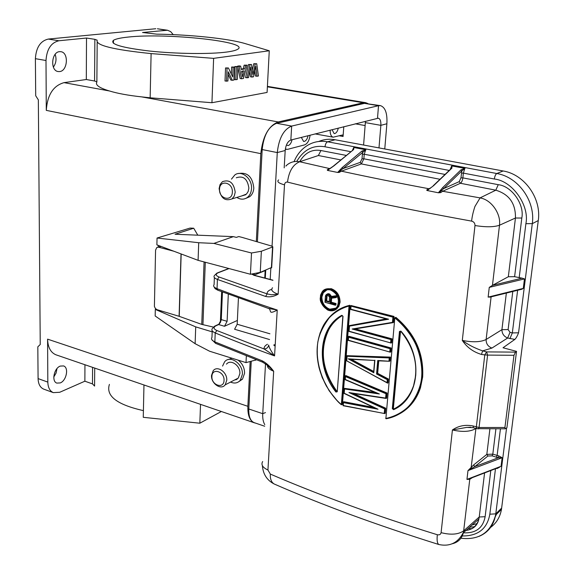 <?xml version="1.0" encoding="UTF-8"?>
<svg xmlns="http://www.w3.org/2000/svg" width="574" height="574" viewBox="0 0 574 574"><rect width="100%" height="100%" fill="white"/><g stroke="black" fill="none" stroke-linecap="round" stroke-linejoin="round"><path stroke-width="0.86" d="M213.621 58.354L269.263 50.77L267.089 92.436L211.942 102.724L213.621 58.354L151.106 53.59L150.151 97.802L211.942 102.724M237.873 66.555L234.866 66.548L234.307 79.477L235.799 79.721L237.299 79.477L237.873 66.555L236.366 66.785L235.799 79.721M247.136 65.171L245.65 65.393L244.718 69.002L241.302 69.526L240.685 66.139L239.071 66.376L241.647 78.76L243.441 78.466L247.136 65.171L244.158 65.163L243.225 68.765L241.216 69.074M240.685 66.139L239.186 65.902L237.579 66.139L237.658 66.527M237.837 67.38L240.154 78.516L241.647 78.76M251.512 64.518L248.528 64.51L245.572 77.626L248.513 77.626L250.644 67.101L252 77.052L253.471 76.808L255.796 66.311L256.915 76.242L258.408 75.998L256.721 63.736L255.243 63.958L252.89 74.398L251.512 64.518L250.013 64.74L247.057 77.87M256.721 63.736L253.758 63.728L252.302 70.193M254.834 70.645L255.444 76.005L256.915 76.242M249.783 71.377L250.529 76.808L252 77.052M228.416 67.976L225.546 67.94L225.015 81.006L227.9 81.027L228.28 71.822L232.341 80.295L233.941 80.03L234.501 67.065L233.137 67.266L232.721 76.952L228.416 67.976L227.053 68.177L226.515 81.257M234.501 67.065L231.638 67.029L231.336 74.06M228.172 74.477L230.841 80.044L232.341 80.295M226.63 52.055C231.968 51.344 235.562 50.469 237.421 49.414C252.187 41.924 166.381 32.632 127.923 37.095C120.511 37.862 115.69 38.932 113.458 40.309C109.584 44.126 121.724 47.721 149.886 51.079C176.555 53.913 210.012 54.286 226.63 52.055M213.356 327.08L201.754 324.403L179.239 316.339L181.169 253.981M229.033 268.567L218.242 272.743C215.279 274.099 215.551 275.52 219.053 277.02L267.161 293.902C266.86 292.295 267.979 290.889 270.526 289.698L271.753 289.777M272.93 280.327L254.282 275.412L251.771 274.157M157.046 238.031L198.712 242.723L213.88 243.412L233.374 236.639L175.041 234.249L193.711 228.222L190.051 228.086L157.046 238.031L156.881 244.847L198.087 260.338L250.436 274.257L260.252 272.385L271.689 267.412M156.078 309.149L155.317 309.422L155.159 315.973L195.117 343.697L209.596 351.231L246.009 362.617L256.427 359.826M158.194 245.342L158.151 247.129L160.785 246.311M198.712 242.723L198.087 260.338M155.317 309.422L195.72 326.879L195.117 343.697M195.72 326.879L212.193 331.851M213.88 243.412L251.505 252.991L250.436 274.257M193.711 228.222L197.808 235.182M233.374 236.639L236.366 237.378L238.741 236.553L241.912 237.335L272.169 246.21L272.837 246.87L261.371 251.247L260.252 272.385M251.505 252.991L261.371 251.247M246.346 355.916L246.009 362.617M269.586 339.55L234.594 329.246L237.191 324.253L238.432 297.906M228.309 294.182L227.11 321.318L224.506 326.276L237.371 320.457M477.31 523.488L472.065 525.016M474.791 526.71L469.632 527.176M318.771 141.469C323.951 139.295 329.411 138.721 335.159 139.755L503.147 170.98C524.485 174.388 541.619 198.367 538.276 220.552L501.475 509.353C500.019 517.361 496.209 523.502 490.053 527.779M538.276 220.552L532.292 223.659L518.559 332.784C517.325 336.034 516.083 338.244 514.828 339.421L503.025 347.772L516.535 351.374L506.921 427.716L505.256 428.814L504.926 427.479L479.053 427.508L478.407 428.864M499.696 467.107L497.106 468.542L496.359 468.398M498.684 455.864L502.142 457.7L498.454 457.693L498.684 455.864L492.815 454.142L495.922 428.828M481.464 354.438L482.641 350.879C474.784 348.153 468.004 344.665 462.307 340.418C466.87 347.306 473.256 351.984 481.464 354.438L484.779 354.897L486.587 351.898L515.495 352.127L516.535 351.374M520.934 289.461L523.273 288.406L524.464 278.914L522.103 278.153L492.456 285.364L499.495 225.23C493.984 227.161 485.812 227.268 474.985 225.532C474.999 223.207 473.88 221.736 471.627 221.119C436.757 214.798 403.881 208.348 373.007 201.783C342.183 195.21 313.684 188.652 287.517 182.109C285.802 181.872 284.797 182.783 284.496 184.842C278.612 183.242 276.646 181.599 278.605 179.92L278.591 179.913M492.757 285.185L508.334 276.74L514.605 276.697L522.103 278.153M352.336 150.438L353.749 147.504L365.753 149.721L364.239 154.248L449.234 170.428M450.188 169.517L451.673 165.922L464.861 168.354L463.369 173.118L494.336 179.016C512.202 180.745 529.745 205.406 525.892 223.673L519.176 277.759M404.77 533.569L402.231 532.729M497.163 468.09L497.106 468.542M497.837 467.832L499.552 467.186M478.364 428.878L477.97 428.85M476.772 428.663L476.334 427.049M476.951 428.713L473.277 427.673L473.155 425.987L479.053 427.508M473.328 427.687L466.949 427.393M473.155 425.987C465.392 424.444 458.483 425.779 452.42 429.969L466.942 427.357M515.495 352.127L513.974 355.299L504.926 427.479M474.985 225.532L462.307 340.418C472.761 342.463 480.696 342.154 486.128 339.492L501.92 329.677C501.999 333.666 503.9 336.45 507.631 338.021L491.932 348.074L482.641 350.879L486.587 351.898L487.591 355.091L513.974 355.299M514.828 339.421L507.631 338.014L510.028 332.332L508.112 329.569L512.79 291.477M353.749 147.504L353.311 149.563M451.889 165.915L451.932 168.117L433.528 185.746L427.171 190.518L426.661 190.051L428.706 188.703C397.646 182.905 368.544 177.057 341.401 171.167L340.482 170.456L343.065 168.562L342.197 167.572L337.663 172.451L327.496 170.399L333.853 165.915L353.663 149.541L333.602 165.908M353.663 149.541L353.943 147.504M427.171 190.518L438.371 192.778L442.726 187.576L443.63 188.616L461.869 170.844L465.012 168.426M464.861 168.354L460.987 169.832L461.869 170.844L460.958 177.854L462.866 177.875L463.369 173.118L461.46 173.104M451.673 165.922L451.401 168.204M451.114 168.634L451.932 168.117M439.985 179.282L361.347 163.92L360.25 162.363L343.065 168.562L365.889 149.792M365.753 149.721L361.9 151.098L342.197 167.572M445.044 174.439L363.88 158.804L364.239 154.248L362.381 154.227L362.746 152.067L361.9 151.098M472.373 477.633L469.769 479.304L466.956 479.398L472.065 477.747M467.975 470.615L473.629 464.954L474.741 466.633L467.975 470.615L502.142 457.7L501.059 466.282L466.956 479.398L467.975 470.615M475.731 428.369L475.703 428.584C470.343 431.77 462.579 432.236 452.42 429.969L441.09 532.65C450.913 535.147 458.461 534.523 463.749 530.771L479.24 517.002L484.578 472.933M476.327 427.049L484.779 354.89L487.591 355.091M491.215 296.837L488.137 297.124L523.273 288.406M524.464 278.914L489.263 287.38L492.456 285.364M506.354 293.077L501.92 329.677L508.112 329.569M438.371 192.778L439.318 192.728L441.571 190.389L440.775 189.872M514.605 276.697L521.809 218.034C524.658 204.394 511.621 186.026 498.246 184.684L495.807 190.188L460.398 183.271L442.654 191.271L440.653 192.627L439.318 192.721M430.385 188.229L426.956 190.331M433.528 185.746L431.081 187.569M521.809 218.034L515.445 218.012C515.753 203.548 509.21 194.277 495.807 190.188L480.072 197.887L442.654 191.271L441.593 190.381L443.63 188.616L459.229 181.635L460.958 177.854M333.178 166.259L333.853 165.915M330.516 168.082L331.069 167.902M330.222 168.261L327.496 170.399M327.991 169.933L327.28 169.775L327.381 170.141M337.663 172.451L339.227 172.415L341.401 171.167L361.347 163.92L363.88 158.804L362.029 158.783L360.25 162.363M338.287 172.437L340.468 170.464L339.751 170.055M262.662 461.532C260.861 464.667 262.619 467.509 267.936 470.049L270.34 474.088C270.067 478.974 271.351 482.282 274.193 483.997L274.243 484.018C321.727 504.826 376.551 524.98 438.73 544.482C437.209 543.305 436.749 540.055 437.338 534.738C405.775 525.009 376.035 515.05 348.102 504.855C320.199 494.666 294.283 484.413 270.34 474.088M439.218 544.604L438.73 544.482C449.901 546.9 458.16 542.803 463.483 532.177M470.458 478.436L469.769 479.304L463.483 532.356M463.871 530.663C471.735 530.326 476.743 526.43 478.895 518.961L463.405 532.701C461.79 538.692 458.059 542.38 452.219 543.772M469.238 478.831L469.855 479.053L472.101 477.733M441.09 532.65C440.674 534.466 439.426 535.162 437.345 534.738M353.684 393.585L385.735 408.229L385.276 413.266L384.838 413.567L343.058 405.71M475.925 428.419L471.161 467.401L471.634 468.413M499.459 225.223C501.174 214.138 491.516 199.652 480.065 197.93L474.942 206.453C473.134 211.95 472.029 216.843 471.627 221.119M286.326 165.534C290.114 162.105 294.562 160.842 299.657 161.746C292.927 164.595 288.88 171.382 287.517 182.109M327.28 169.775L330.093 168.326M267.183 365.1L273.676 371.22C269.321 369.52 267.254 367.568 267.462 365.365M272.514 287.775L272.507 287.768C270.584 290.049 272.463 292.188 278.146 294.182L271.43 294.763L267.161 293.902L265.618 296.449L217.417 279.438L217.037 288.657C235.483 295.725 255.545 302.842 277.228 310.025C273.289 312.227 271.057 312.801 270.541 311.732L269.651 309.056L268.388 308.41L277.228 310.025L274.566 355.909L264.126 348.985C266.738 348.777 268.245 347.464 268.661 345.046C269.077 347.557 271.043 351.18 274.566 355.909C253.191 348.203 233.41 340.54 215.221 332.927L214.848 341.882L215.559 343.331L262.741 362.223L267.132 365.129M395.249 317.594L395.895 317.343C415.002 333.573 423.921 353.462 422.665 377.018L420.469 387.759C417.14 397.947 411.371 405.911 403.163 411.63M394.783 317.853L395.45 317.594C414.493 333.594 423.418 353.498 422.22 377.312L419.816 388.706C416.774 397.021 412.641 403.508 407.44 408.179C400.616 413.99 393.549 417.506 386.237 418.726M386.087 418.711L385.728 418.374M341.3 404.67C337.211 401.542 332.21 395.292 326.297 385.929C322.208 377.929 319.603 370.947 318.491 364.985C315.506 350.456 317.25 337.103 323.729 324.913L323.836 324.719C330.215 314.387 338.646 307.965 349.128 305.461L349.595 305.224L350.133 305.777L342.427 404.261L341.989 404.541M350.133 305.777L349.035 306.014L349.128 305.461L349.666 306.007L341.975 404.548L341.358 404.57C325.358 390.951 315.937 366.879 317.379 347.435C317.479 338.344 321.462 328.436 329.333 317.709C334.764 312.105 341.329 308.202 349.028 306.014L341.351 404.57L342.427 404.261M393.606 316.683L350.922 305.497L394.058 316.439L393.599 316.69L393.061 322.653L354.445 329.024L391.576 339.112L392.028 338.854L391.669 342.778L391.224 343.037L348.884 331.406M355.313 328.888L392.028 338.854M394.058 316.439L393.513 322.394L393.068 322.653L392.458 322.373L352.171 329.017L390.908 339.571L391.568 339.112L391.102 343.051L349.078 331.212L349.48 326.125L388.62 319.209L350.807 309.199L351.044 306.157L392.932 317.149L392.458 322.373M388.62 319.209L350.614 309.408L350.886 305.863M386.259 318.907L349.344 325.609L386.632 319.008M391.195 348.002L348.949 336.292L348.483 336.543L390.751 348.267L391.195 348.002L390.844 351.905L390.392 352.171L348.181 340.382M390.751 348.267L390.27 352.185L348.375 340.195L348.612 337.211L390.076 348.727L390.743 348.267M390.37 357.1L346.983 355.679L390.37 357.1L390.019 360.989L389.574 361.261L377.742 360.479L376.566 373.997L387.285 379.665L387.012 382.628L346.517 360.773L387.012 382.628M378.761 360.845L377.67 373.351L388.383 379.012L388.038 382.851L387.594 383.138L346.588 360.745L346.954 356.024M387.285 379.665L388.383 379.012M387.931 379.299L387.457 383.138M377.67 373.351L377.211 373.631L387.938 379.292M346.94 355.715L347.112 356.26L389.244 357.939L389.918 357.372L389.574 361.261L377.742 360.479M352.077 393.334L385.29 408.53L385.735 408.229M387.113 393.046L386.668 393.341L345.404 375.862L345.864 375.583L387.113 393.046L386.654 398.126L386.209 398.413L348.963 392.551L384.637 408.925L385.283 408.537L384.702 413.581L343.245 405.517L343.474 402.639L378.029 409.233L344.213 393.24L344.543 388.978L379.378 393.972L345.29 379.5L345.519 376.587L386.008 393.75L385.62 398.076L348.963 392.551M386.008 393.75L386.661 393.341L386.209 398.413L385.62 398.076M345.11 379.679L376.774 393.161L345.103 379.622L345.369 376.271M374.987 392.415L344.422 388.361L376.235 392.939M344.034 393.405L375.461 408.301L344.027 393.334L344.422 388.361M373.545 407.411L343.812 401.721L343.352 402.008L374.894 408.035M325.271 289.267L331.212 288.665C337.017 290.939 339.973 295.452 340.081 302.204L338.789 306.588L334.915 310.06M339.614 302.433L338.316 306.817C336.4 310.111 333.351 311.338 329.175 310.505L328.945 310.19C327.489 311.682 318.247 300.582 320.572 297.267C319.259 291.814 329.01 287.603 330.452 289.432L330.739 288.887C336.895 291.714 339.851 296.234 339.614 302.433M329.002 310.448C322.186 305.928 319.331 301.45 320.45 297.023L321.942 292.216C323.492 289.382 326.427 288.277 330.739 288.887M211.971 337.433C210.859 339.019 211.82 340.504 214.848 341.882L262.103 360.766L262.741 362.223M262.103 360.766C266.085 362.725 269.945 366.212 273.676 371.22L267.936 470.049M284.496 184.842L278.146 294.182C273.906 296.593 269.73 297.354 265.618 296.449M395.895 317.343L395.02 318.075C402.575 324.339 408.832 331.822 413.775 340.533C419.824 351.295 422.715 367.059 421.61 377.34C421.151 385.061 416.487 398.779 407.332 407.605C401.233 413.036 394.08 416.645 385.893 418.446L386.144 418.74C399.439 415.698 405.753 410.058 409.513 406.105C414.098 401.219 417.528 395.421 419.809 388.706M354.445 329.024L352.171 329.017M393.599 316.69L392.932 317.149M350.915 305.497L351.044 306.157M349.301 325.637L349.48 326.125M391.102 343.044L349.078 331.212M348.483 336.543L348.612 337.211M390.277 352.178L348.375 340.195M378.331 360.824L377.211 373.631L376.566 373.997M345.397 375.862L345.519 376.587M376.774 393.154L379.378 393.972M344.378 388.397L344.543 388.978M375.461 408.301L378.029 409.233M343.309 402.044L343.474 402.639M384.702 413.581L343.245 405.517M330.452 289.432C342.413 292.245 340.741 314.107 328.945 310.19M413.553 385.721C409.743 396.534 403.084 404.333 393.585 409.133L393.606 409.7L392.315 408.645L399.461 331.449L400.91 331.112C423.748 356.44 419.673 397.868 394.101 409.456M343.008 316.331L341.788 315.291L343.008 316.331L337.239 391.784L335.955 392.035C315.894 367.216 318.132 328.428 341.322 315.564M374.894 360.142L373.803 372.748L348.231 358.843L374.592 360.429M330.437 289.648C342.204 292.489 340.432 313.641 328.967 309.967C317.451 307.033 319.029 286.175 330.437 289.648L330.559 289.985C337.713 293.644 339.959 299.111 337.304 306.38C335.582 309.185 332.906 310.197 329.261 309.429C324.138 307.341 321.519 303.294 321.418 297.282L322.767 292.977C324.619 290.243 327.194 289.231 330.473 289.927M224.506 326.276L218.665 324.561L220.351 322.559L221.277 319.618L222.454 291.979M400.085 331.449L392.925 408.616L393.377 408.315L394.022 408.839L392.315 408.645M400.91 331.112L400.824 331.255C411.831 344.73 416.796 359.511 415.719 375.583L413.589 385.628M399.461 331.449L400.767 331.191M337.067 391.683L335.948 392.035M337.239 391.784L342.843 316.252M342.341 315.564C336.694 318.922 332.224 323.535 328.938 329.397C319.374 349.523 322.036 370.18 336.916 391.368L336.457 391.647C321.605 370.488 318.95 349.831 328.493 329.663M328.522 329.612C331.779 323.822 336.142 319.266 341.623 315.944M374.578 360.422L348.231 358.843M373.803 372.748L373.667 371.959L350.334 359.288M322.617 293.206C324.432 290.272 327.08 289.196 330.559 289.985L330.66 289.978C332.741 290.918 337.426 291.47 338.624 302.161L337.447 306.143M393.377 408.315L400.537 331.169L400.092 331.428M373.71 371.464L351.338 359.324M326.979 289.863L323.27 292.812L321.885 297.059C322.028 302.986 324.647 307.025 329.727 309.192L335.768 308.159M331.636 298.2L331.341 302.197L336.02 303.517L335.912 304.988L335.309 305.224L324.949 302.268L335.266 305.21M328.572 293.666L326.477 294.928L326.477 294.44L327.89 293.723L329.454 293.917L331.313 296.435L336.601 295.653L336.472 297.375L336.012 297.605L331.083 298.272L330.559 297.963L335.388 297.31L335.446 296.514M330.559 297.963L330.201 302.864L331.341 302.197M336.601 295.653L330.832 296.665L330.359 297.267L329.167 295.022L327.309 294.498M331.313 296.435L330.839 296.658L330.473 295.553L329.892 295.868M330.94 295.33L330.473 295.553L329.634 294.57L329.167 295.022M330.1 294.347L328.981 294.139L328.637 294.663M329.454 293.917L328.098 293.888M326.477 294.928L325.838 295.624L325.716 295.251L326.405 294.512M325.673 295.388L325.408 296.406L325.688 295.431M325.013 302.261L335.144 305.138M336.02 303.517L334.886 304.177L334.85 304.794M331.184 298.265L330.875 302.419L335.546 303.746L335.446 305.217M331.083 298.272L335.89 297.619L335.388 297.31M336.012 297.605L336.134 295.875L335.453 296.514L330.359 297.267M328.091 293.888L327.876 294.448M325.401 296.421L325.178 302.039M325.838 295.624L325.566 296.65M329.469 296.708L329.304 302.161L325.989 301.221L326.599 295.897L327.754 295.474L329.469 296.708M326.599 295.897L327.381 295.51M326.326 296.571L327.309 295.56M325.989 301.221L326.706 300.876L327.037 296.234M329.34 301.63L326.706 300.876M161.122 246.44L156.716 247.609L155.568 250.192L154.399 306.444L155.324 308.382L156.853 309.623L179.239 316.339M158.74 247.229L173.822 251.218M44.011 389.237L43.61 389.086C40.115 387.5 38.271 383.999 38.085 378.596L37.819 346.825L40.237 344.522L38.343 99.854L35.703 95.758L35.387 58.677L45.999 60.507L46.286 110.373L260.818 153.645C262.734 136.382 268.532 125.821 278.225 121.953L363.299 102.768L365.724 102.696L367.869 103.542M173.24 34.641L170.665 31.627L167.493 30.235L142.539 32.503L156.63 34.146C190.539 34.619 228.667 38.602 245.084 43.567L269.263 50.77M167.493 30.235L157.398 28.772L165.9 30.192M35.387 58.677C36.119 47.47 40.417 40.933 48.288 39.068L155.798 28.729M53.375 67.093C56.116 63.226 56.704 58.979 55.147 54.351M53.784 377.003L56.094 373.05L56.977 368.601M278.225 121.953L141.67 96.884L150.151 97.802M45.999 60.507C46.759 49.235 51.057 42.655 58.892 40.761L86.509 38.035L94.868 39.333L97.193 40.209C95.234 45.246 113.2 49.708 151.106 53.59M59.56 51.653L60.952 51.703C68.973 52.643 67.689 71.047 59.603 71.578L58.053 71.535C50.067 70.58 51.43 52.012 59.56 51.653M245.859 198.367L249.719 196.703C252.194 194.694 253.564 191.795 253.816 188.014C252.524 176.835 247.444 172.006 238.562 173.527M260.818 153.645L256.313 241.561M250.135 362.022L247.86 406.306L47.585 339.148L47.829 382.105L38.085 378.596M239.014 381.545L242.515 379.134L244.574 373.272C244.567 367.826 242.407 363.45 238.095 360.142M231.996 358.233L228.079 359.604M60.241 366.09L63.585 365.932C69.045 367.575 66.498 380.612 60.277 382.915L56.819 383.095C51.366 381.43 54.006 368.271 60.241 366.09M94.717 368.085L94.581 386.08L92.471 383.891L84.866 381.208L59.718 392.279L53.296 392.63C49.823 391.045 48.001 387.536 47.829 382.105M109.412 384.386C105.638 395.938 116.974 404.684 143.414 410.625M221.356 411.501L199.831 423.21L143.263 417.312L143.966 384.967M272.069 246.174L277.278 152.576C278.907 138.176 283.707 129.344 291.671 126.079L378.524 105.709L380.505 105.645C385.305 107.331 387.428 113.365 386.883 123.754L384.767 148.975M380.368 105.623L364.483 103.37L276.603 123.295C268.56 126.517 263.746 135.27 262.167 149.563L257.403 241.876M141.67 96.884C128.361 95.442 117.634 93.476 109.483 90.979L64.044 82.642C53.274 85.677 47.355 94.925 46.286 110.373M97.178 42.318L96.877 82.053C95.076 84.952 99.273 87.922 109.483 90.979M96.877 81.817L94.574 81.006L94.868 39.333M86.509 38.035L86.308 79.521L94.574 81.006M64.044 82.642L86.308 79.521M222.576 366.076L224.606 361.828C230.109 354.646 243.319 363.909 242.357 374.413L240.291 380.289C237.722 383.174 234.465 383.769 230.526 382.083M47.585 339.148C47.864 347.292 50.627 352.501 55.872 354.775L56.424 354.962M84.945 364.734L84.866 381.208M255.573 423.117L254.182 422.751C249.719 420.699 247.609 415.217 247.86 406.306M251.218 361.778L248.786 408.989C248.571 416.344 250.314 420.878 254.009 422.586L254.404 422.715M231.466 179.131L234.845 174.941C241.546 169.739 252.373 178.6 251.505 188.703C251.254 192.491 249.884 195.397 247.408 197.413C244.108 199.738 240.578 199.745 236.811 197.434M200.541 404.369L199.831 423.21M284.187 167.873L285.192 150.496C285.83 144.856 287.71 141.369 290.846 140.034L378.331 118.187C380.218 118.847 381.057 121.229 380.856 125.34L378.991 147.898M234.343 380.117L238.296 378.079L239.867 373.617C240.592 365.695 230.619 358.707 226.472 364.16M264.786 424.645C263.201 422.034 262.519 418.374 262.741 413.689L265.518 363.808M270.218 279.459L270.842 268.13M241.496 196.014L246.49 194.062L248.176 191.436L248.879 188.121C247.53 178.873 243.333 175.429 236.28 177.782M386.883 123.754L380.856 125.34L365.351 122.614L363.593 145.035M365.351 122.614L365.401 121.265M226.744 380.332L225.18 384.838C221.047 390.578 210.852 383.446 211.533 375.382L213.219 370.689C217.374 365.179 227.448 372.304 226.744 380.332M235.204 192.168L234.285 196.043L232.068 198.869C224.908 201.51 220.588 198.073 219.11 188.552L220.086 184.527L222.468 181.649C229.571 179.275 233.812 182.783 235.204 192.168M224.032 380.411C223.903 389.445 211.239 385.24 211.914 376.458C211.957 367.446 224.707 371.522 224.032 380.411M232.348 192.154C232.19 202.141 218.802 199.042 219.533 189.269C219.598 179.31 233.08 182.259 232.348 192.154M237.249 379.077L235.763 379.844M339.263 135.794L343.065 136.476L343.783 126.71M343.065 136.476L342.491 134.983L333.157 137.186C331.105 136.504 330.093 134.158 330.122 130.147M332.052 129.659L334.125 133.563L334.85 133.541C336.464 132.924 337.605 131.109 338.287 128.088M310.111 135.184C309.307 140.443 307.499 143.672 304.672 144.863L287.502 149.369L285.335 149.053M286.39 145.078L288.234 145.552C290.049 144.878 291.305 142.94 292.023 139.733M301.321 137.394L303.567 141.412L304.399 141.391C306.143 140.738 307.363 138.836 308.066 135.701M236.366 66.785L234.866 66.548M242.615 71.083L242.02 73.4M244.23 70.824L242.666 76.894L241.618 71.233L244.23 70.824M244.718 69.002L243.225 68.765M239.071 66.376L237.579 66.139M245.65 65.393L244.158 65.163M250.013 64.74L248.528 64.51M255.243 63.958L253.758 63.728M227.053 68.177L225.546 67.94M233.137 67.266L231.638 67.029M255.652 359.525L255.617 360.235M271.394 267.907L272.557 247.028M468.169 528.475L471.799 528.783M496.445 514.304L495.219 516.822M501.662 508.062L495.778 513.845L495.584 515.151C493.597 525.497 488.072 532.579 479.003 536.389M506.577 428.01L495.778 513.845L489.837 514.196C487.218 528.812 478.02 536.066 462.242 535.972M503.147 170.98L496.819 173.527C518.329 176.993 535.635 201.252 532.292 223.659L525.892 223.673M335.159 139.755L327.632 141.785L496.819 173.527C495.606 174.288 494.781 176.118 494.336 179.016M294.075 161.646C296.371 155.977 299.75 151.335 304.213 147.712C311.029 142.273 318.828 140.3 327.632 141.785C326.211 142.424 325.343 144.096 325.02 146.786L350.814 151.694M495.477 468.736L489.837 514.196M500.435 428.821L497.12 455.505L496.417 457.22L498.454 457.693L474.741 466.633L487.914 456.021L492.112 455.856L496.417 457.22M509.934 338.617L512.331 332.927L518.559 332.784M517.626 290.279L512.331 332.927L510.028 332.332M296.715 161.438C303.703 149.692 313.139 144.813 325.02 146.786M463.232 532.787C475.667 533.497 482.964 528.13 485.13 516.693L490.799 470.536M491.107 296.887L486.128 339.492C486.042 343.69 487.979 346.545 491.932 348.074M489.263 287.38L488.137 297.124M498.246 184.684L462.866 177.875C462.45 180.645 461.632 182.446 460.398 183.271L459.229 181.635M346.301 155.418L320.931 150.532C312.148 149.039 305.124 152.641 299.865 161.351M442.726 187.576L460.987 169.832M485.13 516.693L479.24 517.002L478.895 518.961C477.482 525.648 473.213 529.436 466.088 530.319M473.629 464.954L486.824 454.386L492.815 454.142L492.112 455.856M487.914 456.021L486.824 454.386L489.916 428.835M487.599 355.091L479.06 427.508M508.334 276.74L515.445 218.012L499.495 225.23M320.931 150.532L318.376 155.525L340.856 159.916M362.381 154.227L362.029 158.783M254.282 275.412L253.12 274.516L253.694 275.24M329.454 168.548L299.657 161.746L318.376 155.525M429.187 188.695L430.636 187.856M264.757 278.017L265.159 270.627L254.318 275.032L254.103 273.891M394.812 317.838L385.886 418.446L394.79 318.068M348.892 331.349L349.315 325.91M348.188 340.332L348.454 336.916M343.065 405.66L343.352 402.008M215.221 332.927C212.179 331.564 211.21 330.107 212.323 328.55L214.705 326.089L216.054 325.731C213.169 327.266 213.428 328.859 216.828 330.509L215.221 332.927M267.477 344.257C264.958 345.62 263.839 347.191 264.126 348.985L216.828 330.509M268.402 308.417L217.833 290.222L217.037 288.657C213.951 287.402 212.968 286.067 214.095 284.647L214.375 277.565M219.053 277.02L217.417 279.438C214.324 278.196 213.341 276.883 214.461 275.498L216.95 273.073L218.242 272.743M265.159 270.411L265.812 270.153M390.908 339.571L390.629 342.628M390.076 348.727L389.803 351.762M347.112 356.26L346.768 360.651M389.244 357.939L388.978 360.938M384.637 408.925L384.25 413.223M227.11 321.318L221.277 319.618L218.665 324.561L216.054 325.731M374.657 360.45L373.667 371.952M328.959 309.974L329.254 309.422M325.02 302.168L325.422 296.564M330.201 302.864L334.893 304.191M237.191 324.253L269.916 333.788M179.095 316.296L181.025 253.923M205.291 262.253L202.938 324.741M204.079 261.931L201.754 324.403M267.384 86.81L363.299 102.768M48.288 39.068L58.892 40.761M364.483 103.37L378.524 105.709L377.498 118.222M276.603 123.295L291.671 126.079L290.846 140.034M92.586 367.353L92.471 383.891M262.167 149.563L277.278 152.576L285.192 150.496M248.786 408.989L262.741 413.689L265.468 412.584M273.927 345.548L275.147 345.914M355.284 123.812L365.121 125.555M271.667 267.742L272.837 246.87M472.144 524.952L477.295 523.51M468.262 528.396L471.928 528.711M460.893 538.225C479.096 540.328 490.662 532.636 495.584 515.151L501.475 509.353M499.66 467.128L497.945 467.788M505.256 428.814L476.829 428.67M466.856 427.415L470.737 427.214M499.861 467.049L469.274 478.824M522.139 289.16L489.852 297.174M433.248 185.739L451.114 168.627M333.164 166.273L330.868 167.873M330.057 168.347L330.559 168.053M272.937 280.177L254.734 275.377M268.008 367.518L268.101 365.968M285.838 166.015L286.29 165.864M262.397 465.658C263.036 474.038 266.86 480.101 273.891 483.839M323.736 324.92L320.084 332.963L317.853 341.831L317.228 347.069L317.307 357.258L319.008 367.59L322.287 377.742L329.146 390.765L337.684 401.341L341.3 404.77L342.398 404.39M338.782 306.595L338.323 306.825M211.957 337.455L212.229 330.854M215.559 343.331L211.706 339.492M385.649 418.288L386.08 418.755M354.18 329.074L392.975 322.667M350.621 309.443L387.17 319.144M348.856 331.377L349.301 325.666M348.153 340.36L348.425 336.83M346.553 360.73L346.926 355.959M378.23 360.816L389.459 361.276M351.539 393.247L386.08 398.435M345.074 379.601L345.34 376.178M343.998 393.319L344.378 388.433M343.03 405.682L343.309 402.08M321.691 292.661C318.972 300.668 321.426 306.616 329.067 310.505C333.164 311.467 336.292 310.154 338.445 306.573M217.833 290.222L215.092 288.665L213.858 286.526M265.733 270.182L265.281 278.16M218.385 324.446L215.652 325.666M220.438 320.5L221.664 291.685M400.107 331.327L400.767 331.284C414.564 348.461 418.848 366.585 413.624 385.656M328.464 329.555C331.844 323.557 336.421 318.9 342.197 315.6L342.814 316.131M374.7 360.45L349.702 359.238M328.895 329.361L328.428 329.605M323.176 292.776L322.76 292.97M324.977 302.204L325.386 296.521M228.775 268.496L217.926 272.7M267.405 86.365L365.559 102.667M43.61 389.086L53.296 392.63M242.515 379.134L240.291 380.289M55.872 354.775L254.182 422.751M249.719 196.703L247.408 197.413M264.7 426.245L254.009 422.586M238.296 378.079L225.18 384.838M245.751 194.722L232.068 198.869M275.197 345.067L273.977 344.694M333.099 137.172L315.148 133.914M286.211 149.412L285.307 149.24M113.422 43.308L113.458 40.309"/></g></svg>

